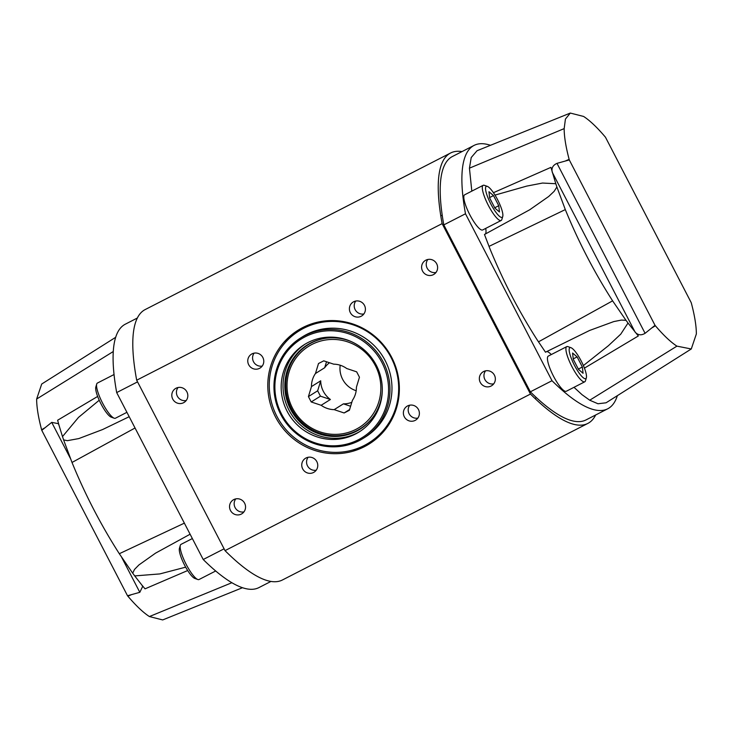 <?xml version="1.0" encoding="UTF-8"?>
<svg xmlns="http://www.w3.org/2000/svg" width="733" height="733" viewBox="0 0 733 733"><rect width="100%" height="100%" fill="white"/><g stroke="black" fill="none" stroke-linecap="round" stroke-linejoin="round"><path stroke-width="1.1" d="M351.877 450.227A67.079 65.283 -122.1 0 0 367.755 444.601A67.079 65.283 -122.1 0 0 370.834 442.906M299.632 329.273A67.079 65.283 -122.1 0 0 284.771 343.145M364.438 446.672A67.079 65.283 57.9 0 1 276.817 419.377A67.079 65.283 57.9 0 1 297.964 330.29A67.079 65.283 57.9 0 1 388.893 352.463A67.079 65.283 57.9 0 1 369.194 443.969A67.079 65.283 57.9 0 1 364.438 446.672M530.463 394.052L442.127 223.629L136.686 380.207L225.031 550.63A284.276 65.164 62.9 0 0 282.416 579.986L587.848 423.417A284.276 65.164 -117.1 0 1 530.463 394.052L225.031 550.63M433.368 274.664A8.164 7.944 57.9 0 1 422.703 271.347A8.164 7.944 57.9 0 1 425.277 260.499A8.164 7.944 57.9 0 1 436.346 263.202A8.164 7.944 57.9 0 1 433.368 274.664M491.101 386.034A8.164 7.944 57.9 0 1 480.436 382.718A8.164 7.944 57.9 0 1 483.001 371.869A8.164 7.944 57.9 0 1 494.079 374.572A8.164 7.944 57.9 0 1 491.101 386.034M241.304 514.09A8.164 7.944 57.9 0 1 230.638 510.764A8.164 7.944 57.9 0 1 233.204 499.915A8.164 7.944 57.9 0 1 244.281 502.618A8.164 7.944 57.9 0 1 241.304 514.09M183.571 402.719A8.164 7.944 57.9 0 1 172.906 399.393A8.164 7.944 57.9 0 1 175.48 388.545A8.164 7.944 57.9 0 1 186.548 391.248A8.164 7.944 57.9 0 1 183.571 402.719M313.513 472.492A8.164 7.944 57.9 0 1 302.848 469.175A8.164 7.944 57.9 0 1 305.423 458.327A8.164 7.944 57.9 0 1 316.491 461.03A8.164 7.944 57.9 0 1 313.513 472.492M248.698 364.732A8.164 7.944 57.9 0 1 251.437 354.186A8.164 7.944 57.9 0 1 262.506 356.889A8.164 7.944 57.9 0 1 260.114 368.021A8.164 7.944 57.9 0 1 248.698 364.732M353.645 301.767A8.164 7.944 57.9 0 1 364.31 305.084A8.164 7.944 57.9 0 1 361.736 315.932A8.164 7.944 57.9 0 1 350.667 313.229A8.164 7.944 57.9 0 1 353.645 301.767M418.451 409.527A8.164 7.944 57.9 0 1 415.721 420.073A8.164 7.944 57.9 0 1 404.643 417.37A8.164 7.944 57.9 0 1 407.044 406.238A8.164 7.944 57.9 0 1 418.451 409.527M417.837 418.103A8.164 7.944 57.9 0 1 409.738 405.184M363.852 313.962A8.164 7.944 57.9 0 1 355.752 301.043M262.231 366.06A8.164 7.944 57.9 0 1 254.131 353.132M316.216 470.201A8.164 7.944 57.9 0 1 308.117 457.273M186.2 400.52A8.164 7.944 57.9 0 1 178.055 387.519M243.924 511.891A8.164 7.944 57.9 0 1 235.779 498.889M493.721 383.845A8.164 7.944 57.9 0 1 485.576 370.843M435.998 272.474A8.164 7.944 57.9 0 1 427.852 259.473M382.287 390.451A49.707 48.378 57.9 0 1 359.967 429.254A49.707 48.378 57.9 0 1 356.449 431.251A49.707 48.378 57.9 0 1 291.514 411.03A49.707 48.378 57.9 0 1 307.182 345.005A49.707 48.378 57.9 0 1 310.71 343.007A49.707 48.378 57.9 0 1 351.831 341.844M595.682 414.96A284.276 65.164 -117.1 0 1 587.848 423.417M442.127 223.629A284.276 65.164 -117.1 0 1 450.584 153.005A284.276 65.164 -117.1 0 1 462.019 151.584M450.584 153.005L145.152 309.583A284.276 65.164 62.9 0 0 136.686 380.207M97.645 396.443L57.632 420.229L59.016 425.277L58.393 423.665L51.722 422.373L70.359 458.336M121.696 557.382L139.811 592.319L142.715 586.354L141.79 584.961L145.033 588.837L187.685 570.54M139.811 592.319L127.515 595.746L41.781 430.344L51.722 422.373M129.191 416.701L102.611 429.538L78.788 438.581L67.317 440.68L63.588 439.873A24.693 5.662 62.9 0 0 62.488 436.593L78.486 417.416L99.221 400.227M185.678 567.159L159.821 573.921L134.707 575.909A24.693 5.662 62.9 0 0 132.7 573.206L134.487 569.468L138.894 564.96L155.543 553.149L190.104 534.22M63.588 439.873L72.008 462.468C85.11 494.509 100.87 524.929 119.314 553.717L132.7 573.206M270.981 581.416L258.932 587.591A280.482 64.302 -117.1 0 1 203.215 559.508L116.684 392.576A280.482 64.302 -117.1 0 1 125.279 324.206L137.318 318.03M134.707 575.909L141.79 584.961M59.016 425.277L62.488 436.593M41.781 430.344A132.471 30.365 -117.1 0 1 41.616 429.758A130.63 29.943 -117.1 0 1 36.65 399.027L41.708 384.028L115.64 337.327M242.513 587.701L162.68 619.935L149.404 616.554A130.63 29.943 -117.1 0 1 127.89 596.195A132.471 30.365 -117.1 0 1 127.515 595.746M203.215 559.508L224.087 548.815M116.684 392.576L137.557 381.875M655.027 325.333A132.471 30.365 62.9 0 0 655.412 325.782A130.63 29.943 62.9 0 0 676.925 346.141L691.283 348.972L696.35 333.973A130.63 29.943 62.9 0 0 691.384 303.242A132.471 30.365 62.9 0 0 691.219 302.656L605.485 137.254A132.471 30.365 62.9 0 0 605.11 136.805A130.63 29.943 62.9 0 0 583.596 116.446L570.311 113.065L565.427 119.067L564.172 128.614A130.63 29.943 62.9 0 0 569.138 159.345A132.471 30.365 62.9 0 0 569.294 159.931L655.027 325.333L645.086 333.313L556.998 163.358C552.783 165.264 551.225 168.278 552.315 172.402L635.09 332.095C637.875 335.219 641.21 335.622 645.086 333.313M556.998 163.358L569.294 159.931M485.713 228.403A24.693 5.662 -117.1 0 1 485.301 234.074M494.986 195.097L526.688 186.109L542.512 183.048L555.788 183.717A24.693 5.662 -117.1 0 1 556.888 186.997L554.148 191.331L548.715 196.471L529.693 209.785L484.476 234.487L489.021 246.38L565.308 209.592L556.888 186.997M546.671 351.556A24.693 5.662 -117.1 0 1 551.298 354.552M489.021 246.38C492.035 254.424 502.82 279.044 511.552 295.491C519.972 312.139 533.734 334.88 538.498 341.835L545.489 352.197L589.616 330.455L613.796 321.576L621.392 320.074L626 320.33A24.693 5.662 -117.1 0 1 628.007 323.042L620.769 334.129L608.427 345.692L583.376 365.584M555.788 183.717L550.932 167.362L493.419 192.697M626 320.33L612.605 300.851C594.206 272.126 578.438 241.707 565.308 209.592M490.487 145.299A280.482 64.302 62.9 0 0 474.068 145.409A280.482 64.302 62.9 0 0 465.482 213.779L552.013 380.72A280.482 64.302 62.9 0 0 607.721 408.794A280.482 64.302 62.9 0 0 617.36 395.664M471.814 191.13L469.441 168.169L471.218 157.531L477.055 150.723L570.311 113.065M691.283 348.972L606.072 402.793L597.972 403.764L589.726 400.209L582.029 394.684L573.994 387.308M584.421 368.131L638.333 335.971L628.007 323.042M465.482 213.779L443.804 224.894L530.335 391.825A280.482 64.302 62.9 0 0 586.052 419.908L607.721 408.794M552.013 380.72L530.335 391.825M474.068 145.409L452.389 156.523A280.482 64.302 62.9 0 0 443.804 224.894M311.47 386.584L320.706 380.794A22.915 22.302 -122.1 0 0 330.4 399.494L321.164 405.285L311.213 401.959L308.419 396.58L311.47 386.584A22.915 22.302 57.9 0 1 315.456 373.518L318.498 363.522L323.748 360.838L333.698 364.164A22.915 22.302 57.9 0 1 346.718 368.516L356.669 371.842L359.454 377.229L356.412 387.216A22.915 22.302 57.9 0 1 352.426 400.291L349.375 410.278L344.125 412.972L334.175 409.637L343.42 403.846L350.603 406.256M344.125 412.972L349.604 409.536M343.42 403.846A22.915 22.302 -122.1 0 0 351.803 402.316M308.419 396.58L317.664 390.79L320.449 396.168L330.4 399.494M320.706 380.794L317.664 390.79M311.213 401.959L320.449 396.168M292.513 408.144A47.828 46.545 57.9 0 1 335.595 339.516A47.828 46.545 57.9 0 1 373.711 413.055A47.828 46.545 57.9 0 1 292.513 408.144M334.175 409.637A22.915 22.302 57.9 0 1 321.164 405.285M329.484 362.753A22.915 22.302 -122.1 0 0 324.692 367.728L315.456 373.518M326.515 361.763L324.692 367.728M340.194 365.217A22.915 22.302 -122.1 0 0 356.183 390.726M373.317 416.683A49.413 48.085 57.9 0 1 360.48 428.576A49.413 48.085 57.9 0 1 291.45 408.647A49.413 48.085 57.9 0 1 308.016 344.84A49.413 48.085 57.9 0 1 324.316 338.481M578.52 369.423L573.27 359.298L572.574 353.031L577.118 356.889L582.369 367.013L583.065 373.28L578.52 369.423M582.369 367.013L578.337 369.075M577.118 356.889L573.224 358.886M569.825 347.726A17.381 3.986 -117.1 0 1 570.952 347.689A17.381 3.986 -117.1 0 1 581.37 361.332A17.381 3.986 -117.1 0 1 586.363 377.761A17.381 3.986 -117.1 0 1 575.323 366.94A17.381 3.986 -117.1 0 1 569.825 347.726M570.952 347.689L567.956 346.636A19.754 4.526 62.9 0 0 566.756 346.627A19.754 4.526 62.9 0 0 566.682 346.672A19.754 4.526 62.9 0 0 571.832 366.445A19.754 4.526 62.9 0 0 584.778 381.783A19.754 4.526 62.9 0 0 585.475 380.803L586.363 377.761M584.778 381.783L566.297 391.257A19.754 4.526 -117.1 0 1 553.351 375.919A19.754 4.526 -117.1 0 1 548.202 356.146A19.754 4.526 -117.1 0 1 548.275 356.101L566.756 346.627M494.903 208.117L489.662 197.992L488.957 191.725L493.511 195.583L498.761 205.707L499.457 211.974L494.903 208.117M498.761 205.707L494.729 207.769M493.511 195.583L489.617 197.58M486.208 186.42A17.381 3.986 -117.1 0 1 487.335 186.384A17.381 3.986 -117.1 0 1 497.753 200.027A17.381 3.986 -117.1 0 1 502.746 216.455A17.381 3.986 -117.1 0 1 491.706 205.634A17.381 3.986 -117.1 0 1 486.208 186.42M487.335 186.384L484.348 185.33A19.754 4.526 62.9 0 0 483.148 185.321A19.754 4.526 62.9 0 0 483.065 185.367A19.754 4.526 62.9 0 0 488.215 205.139A19.754 4.526 62.9 0 0 501.161 220.477A19.754 4.526 62.9 0 0 501.858 219.497L502.746 216.455M501.161 220.477L482.69 229.951A19.754 4.526 -117.1 0 1 469.734 214.613A19.754 4.526 -117.1 0 1 464.585 194.841A19.754 4.526 -117.1 0 1 464.667 194.795L483.148 185.321M180.309 545.352L179.42 548.394A17.381 3.986 62.9 0 0 184.423 564.813A17.381 3.986 62.9 0 0 194.841 578.456L197.828 579.519A19.754 4.526 -117.1 0 1 185.99 564.016A19.754 4.526 -117.1 0 1 180.309 545.352A19.754 4.526 -117.1 0 1 180.932 544.417A19.754 4.526 -117.1 0 1 181.005 544.372L192.358 538.553M215.704 570.98L199.028 579.528A19.754 4.526 -117.1 0 1 197.828 579.519M96.701 384.046L95.812 387.088A17.381 3.986 62.9 0 0 100.806 403.507A17.381 3.986 62.9 0 0 111.224 417.15L114.211 418.213A19.754 4.526 -117.1 0 1 102.373 402.71A19.754 4.526 -117.1 0 1 96.701 384.046A19.754 4.526 -117.1 0 1 97.315 383.112A19.754 4.526 -117.1 0 1 97.397 383.066L114.036 374.536M126.919 412.322L115.42 418.222A19.754 4.526 -117.1 0 1 114.211 418.213M360.022 431.38A51.557 50.174 57.9 0 1 291.065 413.769A51.557 50.174 57.9 0 1 305.285 344.034M376.386 365.401A51.557 50.174 57.9 0 1 359.106 431.975A51.557 50.174 57.9 0 1 289.214 414.924A51.557 50.174 57.9 0 1 304.36 344.602A51.557 50.174 57.9 0 1 376.386 365.401M381.939 362.551A57.962 56.404 57.9 0 1 329.722 445.71A57.962 56.404 57.9 0 1 283.534 356.595A57.962 56.404 57.9 0 1 381.939 362.551M383.194 361.882A59.153 57.559 57.9 0 1 363.366 438.261A59.153 57.559 57.9 0 1 283.185 418.708A59.153 57.559 57.9 0 1 300.557 338.023A59.153 57.559 57.9 0 1 383.194 361.882M300.557 338.023L302.555 336.768A59.153 57.559 57.9 0 1 385.201 360.627A59.153 57.559 57.9 0 1 365.373 437.005L363.366 438.261M391.11 357.594A65.97 64.202 57.9 0 1 368.992 442.796A65.97 64.202 57.9 0 1 279.557 420.98A65.97 64.202 57.9 0 1 298.936 330.986A65.97 64.202 57.9 0 1 391.11 357.594M388.6 424.975A65.97 64.202 57.9 0 1 370.953 441.559L368.992 442.796M298.936 330.986L300.897 329.749A65.97 64.202 57.9 0 1 323.51 321.109M135.046 427.999L72.008 462.468M45.015 427.733L41.616 429.758M184.368 523.142L119.314 553.717M131.528 594.637L127.89 596.195M231.894 582.717L149.404 616.554M113.248 351.547L36.65 399.027M538.498 341.835L612.605 300.851M651.793 327.944L655.412 325.782M565.28 161.04L569.138 159.345M469.441 168.169L564.172 128.614M589.726 400.209L676.925 346.141M360.48 428.576L364.283 426.194M308.016 344.84L311.809 342.458M523.105 377.889L522.299 378.301M536.455 397.68L534.971 398.44M442.21 215.19L440.79 215.914M450.401 237.62L449.595 238.033"/></g></svg>
